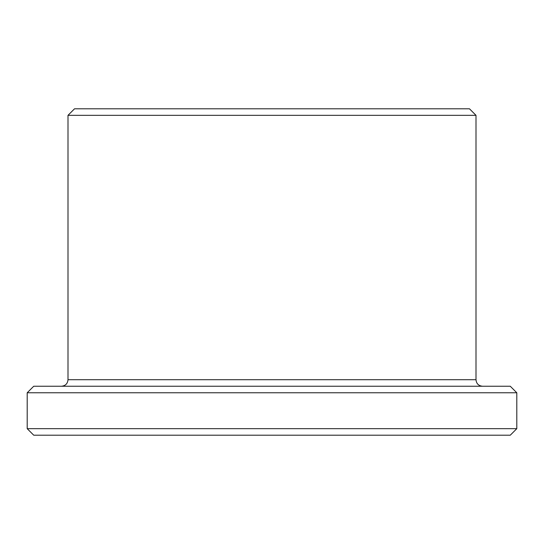 <?xml version="1.0" encoding="UTF-8"?>
<svg xmlns="http://www.w3.org/2000/svg" width="544" height="544" viewBox="0 0 544 544"><rect width="100%" height="100%" fill="white"/><g stroke="black" fill="none" stroke-linecap="round" stroke-linejoin="round"><path stroke-width="0.82" d="M516.8 428.672L27.2 428.672L33.728 435.2L510.272 435.2L516.8 428.672L516.8 392.768L27.2 392.768L33.728 386.24L510.272 386.24L516.8 392.768M272 108.8L469.472 108.8L476 115.328L68 115.328L74.528 108.8L272 108.8M68 115.328L68 379.712L476 379.712L476 115.328M476 379.712C476.388 383.676 478.564 385.852 482.528 386.24M68 379.712C67.612 383.676 65.436 385.852 61.472 386.24M27.2 428.672L27.2 392.768"/></g></svg>
